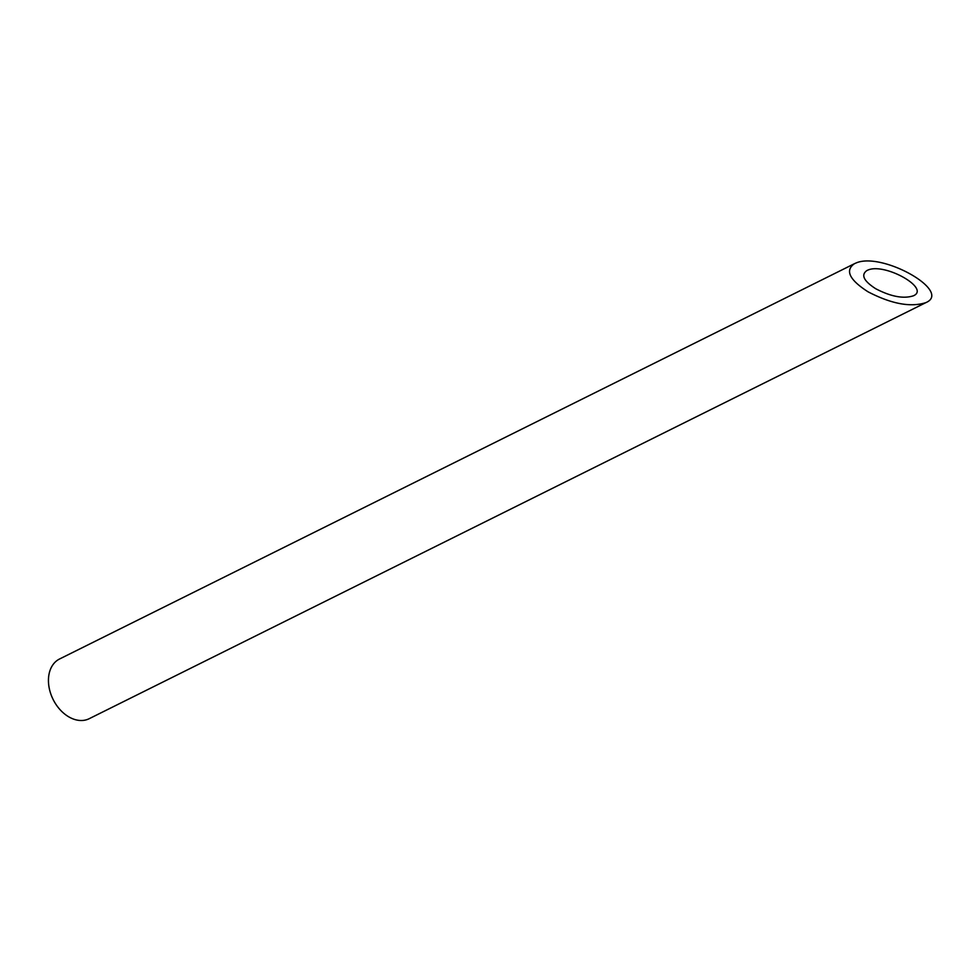 <?xml version="1.0" encoding="UTF-8"?>
<svg xmlns="http://www.w3.org/2000/svg" width="980" height="980" viewBox="0 0 980 980"><rect width="100%" height="100%" fill="white"/><g stroke="black" fill="none" stroke-linecap="round" stroke-linejoin="round"><path stroke-width="1.47" d="M867.864 270.1L866.982 270.492C860.71 274.865 863.637 280.954 875.765 288.757C890.992 296.658 903.536 299.01 913.409 295.801C930.694 288.414 884.695 262.469 867.864 270.1M925.916 302.612L89.229 718.683A33.332 23.777 -116.4 0 1 52.185 697.478A33.332 23.777 -116.4 0 1 59.547 659.001L854.474 263.681C844.834 270.407 849.342 279.766 867.998 291.783C891.408 303.947 910.714 307.549 925.916 302.612C952.511 291.256 881.731 251.333 855.846 263.081L854.474 263.681"/></g></svg>
